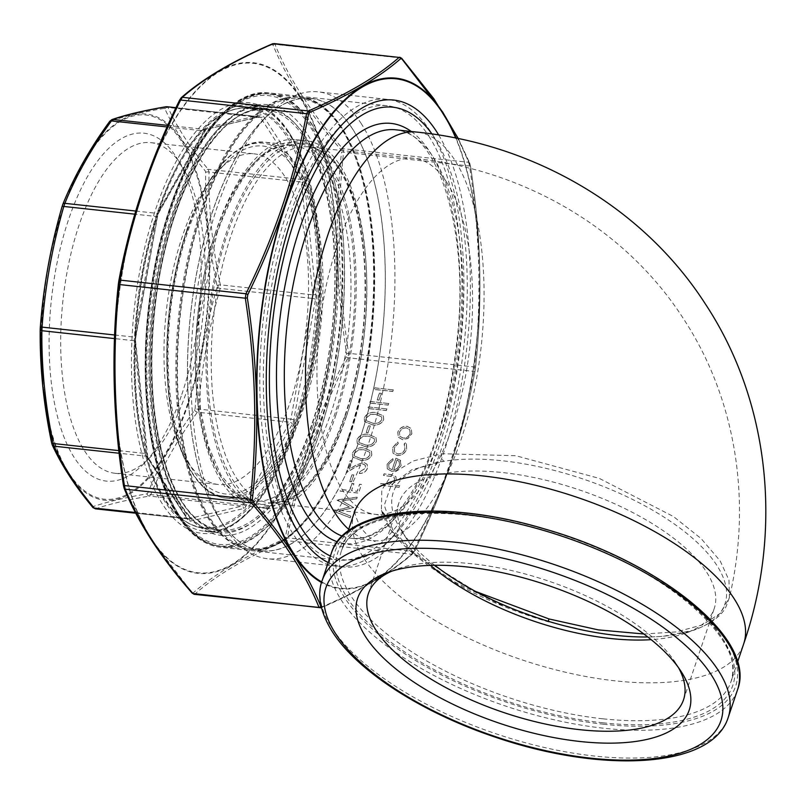 <?xml version="1.0" encoding="UTF-8"?>
<svg xmlns="http://www.w3.org/2000/svg" width="804" height="804" viewBox="0 0 804 804"><rect width="100%" height="100%" fill="white"/><g stroke="black" fill="none" stroke-linecap="round" stroke-linejoin="round"><path stroke-width="0.6" stroke-dasharray="4.02 3.01" d="M431.939 133.987A227.622 96.4 -83.8 0 1 434.291 137.484A227.622 96.4 -83.8 0 1 434.833 138.318A227.622 96.4 -83.8 0 1 464.169 343.891A227.622 96.4 -83.8 0 1 391.447 538.389A227.622 96.4 -83.8 0 1 330.404 556.006M429.899 130.59A234.808 99.445 -83.8 0 1 430.462 131.444A234.808 99.445 -83.8 0 1 460.722 343.509A234.808 99.445 -83.8 0 1 385.699 544.157A234.808 99.445 -83.8 0 1 336.534 566.237A234.808 99.445 -83.8 0 1 262.988 322.072A234.808 99.445 -83.8 0 1 387.166 99.354A234.808 99.445 -83.8 0 1 429.899 130.59M360.916 123.102A234.808 99.445 -83.8 0 1 382.895 391.126A234.808 99.445 -83.8 0 1 267.541 558.75A234.808 99.445 -83.8 0 1 224.256 526.65A234.808 99.445 -83.8 0 1 193.995 314.585A234.808 99.445 -83.8 0 1 269.018 113.937A234.808 99.445 -83.8 0 1 318.183 91.867A234.808 99.445 -83.8 0 1 360.916 123.102M352.353 128.59A227.622 96.4 -83.8 0 1 359.87 438.873A227.622 96.4 -83.8 0 1 219.884 519.786A227.622 96.4 -83.8 0 1 190.548 314.213A227.622 96.4 -83.8 0 1 263.27 119.706A227.622 96.4 -83.8 0 1 352.353 128.59M643.873 633.994L676.486 631.904L702.606 624.829L720.615 613.1L729.429 597.432L728.967 580.116L720.183 560.931L701.138 538.59L673.501 516.55L599.372 478.42L515.816 455.727L441.748 453.707L413.135 461.004L392.804 473.285L381.82 489.917L381.397 509.937L391.659 530.751L412.181 552.117L475.616 591.473M434.763 565.282A174.96 73.074 18.6 0 1 401.166 530.328A174.96 73.074 18.6 0 1 443.898 461.265A174.96 73.074 18.6 0 1 668.868 520.278A174.96 73.074 18.6 0 1 695.701 629.452A174.96 73.074 18.6 0 1 647.803 636.979M430.462 565.383A166.277 69.445 18.6 0 1 406.492 538.69A166.277 69.445 18.6 0 1 399.035 502.5A166.277 69.445 18.6 0 1 578.779 489.716A166.277 69.445 18.6 0 1 714.223 608.568A166.277 69.445 18.6 0 1 686.405 632.889A166.277 69.445 18.6 0 1 651.18 639.662M391.739 571.172A166.277 69.445 18.6 0 1 396.171 569.383A166.277 69.445 18.6 0 1 548.087 580.91A166.277 69.445 18.6 0 1 676.074 663.581A166.277 69.445 18.6 0 1 678.516 667.682M548.127 621.241A5.869 0.553 -73.9 0 1 547.755 621.693A5.869 0.553 -73.9 0 1 547.685 621.11L498.802 603.804L453.948 581.543L417.196 556.217L392.714 529.826L384.282 505.284L391.307 484.842L411.759 469.787L443.898 461.265A5.869 4.06 -97.5 0 1 441.748 453.707M335.71 415.708A184.91 78.32 96.2 0 0 295.751 139.625A184.91 78.32 96.2 0 0 197.955 315.017A184.91 78.32 96.2 0 0 255.873 507.294A184.91 78.32 96.2 0 0 335.71 415.708M346.283 416.854A184.91 78.32 96.2 0 0 306.324 140.77A184.91 78.32 96.2 0 0 208.527 316.163A184.91 78.32 96.2 0 0 266.446 508.44A184.91 78.32 96.2 0 0 346.283 416.854M360.071 438.09A227.472 96.339 96.2 0 0 310.907 98.46A227.472 96.339 96.2 0 0 190.608 314.223A227.472 96.339 96.2 0 0 261.863 550.75A227.472 96.339 96.2 0 0 360.071 438.09M349.499 436.944A227.472 96.339 96.2 0 0 300.334 97.314A227.472 96.339 96.2 0 0 180.036 313.068A227.472 96.339 96.2 0 0 251.28 549.604A227.472 96.339 96.2 0 0 349.499 436.944M293.872 423.185A210.819 89.284 96.2 0 0 306.565 184.176A210.819 89.284 96.2 0 0 213.442 120.057A210.819 89.284 96.2 0 0 136.821 308.384A210.819 89.284 96.2 0 0 171.282 508.761A210.819 89.284 96.2 0 0 293.872 423.185M181.815 394.412A174.97 74.109 96.2 0 0 176.257 157.082A174.97 74.109 96.2 0 0 51.466 299.128A174.97 74.109 96.2 0 0 142.911 464.622A174.97 74.109 96.2 0 0 181.815 394.412M95.264 508.821L95.656 508.801C109.314 504.098 127.183 499.867 149.263 496.078L150.8 494.621C162.127 466.682 177.654 439.215 197.382 412.191L198.437 409.065C201.482 368.393 208.738 328.173 220.195 288.415L220.356 284.827C212.356 246.768 208.568 209.171 208.99 172.036L208.196 169.342C190.598 148.268 177.212 127.655 168.036 107.495L166.589 106.741M300.766 407.306A174.97 74.109 96.2 0 0 309.389 202.196A174.97 74.109 96.2 0 0 226.326 162.508A174.97 74.109 96.2 0 0 170.418 312.032A174.97 74.109 96.2 0 0 192.97 470.059A174.97 74.109 96.2 0 0 300.766 407.306M290.133 402.131A166.287 70.43 96.2 0 0 254.195 153.855A166.287 70.43 96.2 0 0 219.381 169.483A166.287 70.43 96.2 0 0 166.247 311.58A166.287 70.43 96.2 0 0 187.684 461.757A166.287 70.43 96.2 0 0 218.336 484.49A166.287 70.43 96.2 0 0 290.133 402.131M186.829 390.925A166.287 70.43 96.2 0 0 181.543 165.383A166.287 70.43 96.2 0 0 150.891 142.65A166.287 70.43 96.2 0 0 62.943 300.374A166.287 70.43 96.2 0 0 115.032 473.285A166.287 70.43 96.2 0 0 149.845 457.657A166.287 70.43 96.2 0 0 186.829 390.925M62.692 204.739C74.099 176.589 89.696 148.981 109.505 121.906L110.279 121.173C124.057 116.389 142.017 112.128 164.157 108.399L164.88 108.781C174.156 129.012 187.613 149.735 205.241 170.93L205.633 172.287C205.261 209.643 209.07 247.421 217.06 285.631L216.979 287.44C205.492 327.469 198.206 367.88 195.111 408.683L194.588 410.251C174.759 437.497 159.162 465.104 147.775 493.083L147.001 493.817C124.801 497.696 106.842 501.947 93.123 506.6L92.4 506.218C74.702 485.063 61.245 464.35 52.039 444.059L51.647 442.713M216.979 287.44L220.195 288.415L312.656 298.445L290.897 419.095L198.437 409.065A2.935 0.573 -175.6 0 1 195.111 408.683L194.588 410.251A2.935 1.749 -144 0 0 197.382 412.191L289.842 422.221L243.26 504.641L150.8 494.621A2.935 2.02 -157.8 0 1 147.775 493.083M205.633 172.287A2.935 1.317 0.5 0 1 208.99 172.036L301.44 182.056L312.816 294.847L220.356 284.827A2.935 1.045 -11.8 0 0 217.06 285.631M164.88 108.781A2.935 2.482 -24.7 0 1 168.036 107.495L260.486 117.525L300.646 179.372L208.196 169.342A2.935 2.211 -39.7 0 0 205.241 170.93M147.001 493.817A2.935 2.472 -99.8 0 0 149.263 496.078L241.723 506.108L188.106 518.821L95.656 508.801A2.935 2.754 -108.8 0 1 93.123 506.6M166.991 106.721L165.966 106.751A2.935 2.472 -99.8 0 0 164.157 108.399M111.907 119.585A2.935 2.754 -108.8 0 0 110.279 121.173M92.4 506.218A2.935 2.211 -39.7 0 0 92.802 507.394M109.706 121.364A2.935 1.749 -144 0 0 109.505 121.906M405.517 442.853L404.211 444.089L404.683 444.692L404.141 443.979L404.935 448.944C403.648 452.22 401.266 453.868 397.769 453.898L394.543 452.029L394.261 447.778L398.211 443.336L397.749 441.909L392.593 447.617L393.015 453.134L397.086 455.476C401.719 455.476 404.904 453.325 406.633 449.004L406.332 443.728L405.457 442.743L404.141 443.979L404.995 449.054C403.719 452.32 401.337 453.979 397.839 454.009L394.613 452.129L394.332 447.878L398.281 443.446L397.819 442.019L392.664 447.727L393.086 453.245L397.156 455.577C401.789 455.587 404.975 453.426 406.703 449.114L406.402 443.828L405.457 442.743M393.156 460.139L392.854 458.642L387.116 464.209L387.377 468.863L391.89 471.466L396.905 470.471L401.126 465.687L400.211 460.189L395.99 458.28L392.101 469.848L389.005 468.099L388.704 464.591L393.156 460.139L392.784 458.531L387.046 464.099L387.307 468.752L391.819 471.365L396.834 470.36L401.055 465.586L400.141 460.089L395.93 458.169L392.03 469.737L388.935 467.998L388.633 464.481L393.086 460.029M400.744 460.883L400.141 460.089L400.744 460.883M399.789 485.727L391.779 484.852L396.221 480.239L395.93 476.682L390.995 474.661L384.091 473.918L383.558 475.506L392.935 476.712L394.372 477.757L394.473 480.34L389.407 484.35L380.815 483.666L380.272 485.254L399.256 487.314L399.789 485.727L391.709 484.752L396.161 480.139L395.869 476.571L390.925 474.561L384.021 473.807L383.488 475.395L392.865 476.601L394.302 477.656L394.402 480.229L389.337 484.239L380.744 483.566L380.212 485.154L399.186 487.204L399.719 485.616M393.357 389.92L374.855 387.92L374.312 389.508L392.824 391.508L393.357 389.92L374.785 387.809L374.252 389.397L392.754 391.407L393.287 389.819M370.393 425.989L368.503 425.788L366.212 432.592L368.111 432.793L370.332 425.889L368.433 425.678L366.142 432.482L368.041 432.693L370.332 425.889M360.122 460.149C365.207 461.235 369.116 459.617 371.85 455.285L371.458 451.295L364.172 448.119C359.046 447.114 355.127 448.793 352.393 453.175L352.755 457.044L360.061 460.039C365.137 461.134 369.046 459.516 371.78 455.185L371.388 451.195L364.101 448.019C358.976 447.004 355.056 448.692 352.333 453.074L352.695 456.943L360.061 460.039M353.911 474.993L352.011 474.782L349.72 481.586L351.619 481.797L353.84 474.883L351.941 474.682L349.65 481.485L351.549 481.686L353.84 474.883M361.519 484.51L359.619 484.309L357.257 491.344L351.559 490.721L353.931 483.686L352.031 483.485L349.67 490.52L340.655 489.535L340.112 491.123L358.624 493.133L361.448 484.41L359.559 484.199L357.187 491.234L351.499 490.621L353.861 483.586L351.961 483.375L349.599 490.41L340.584 489.435L340.052 491.023L358.554 493.033L361.448 484.41M350.856 516.218L338.444 511.284L353.75 507.605L342.052 500.862L356.705 498.842L357.247 497.214L337.057 500.209L349.418 507.063L333.379 511.143L350.303 517.856L350.785 516.108L338.383 511.173L353.68 507.495L341.981 500.751L356.634 498.731L357.177 497.113L337.067 499.877L349.348 506.962L333.308 511.042L350.232 517.756L350.785 516.108M399.065 57.406L400.915 57.999C432.391 93.736 454.974 128.509 468.652 162.318L469.496 165.865C480.078 233.863 481.767 300.897 474.541 366.966L473.898 371.398C462.601 432.391 442.401 492.42 413.296 551.474L411.527 554.197C390.191 573.011 359.941 590.87 320.786 607.764L319.922 607.945M194.065 594.287L194.849 594.106C216.196 575.282 246.446 557.423 285.601 540.539L287.36 537.816C298.656 476.832 318.856 416.804 347.961 357.74L348.604 353.308C338.022 285.309 336.333 218.276 343.559 152.207L342.715 148.66C311.228 112.922 288.656 78.149 274.978 44.341L273.139 43.748M411.859 433.778L411.286 428.622L407.075 426.331C402.663 426.241 399.598 428.21 397.869 432.261L398.241 437.185L402.573 439.708L407.97 438.461L411.859 433.778L411.216 428.512L407.005 426.22C402.603 426.13 399.528 428.11 397.799 432.15L398.171 437.074L402.502 439.607L407.899 438.351L411.789 433.668M359.87 471.878L359.338 473.466C363.197 473.576 365.9 471.878 367.448 468.36L367.187 464.421L363.75 462.421L355.901 465.275L349.469 469.174L352.242 460.933L350.343 460.732L346.303 472.752L356.272 466.722L363.066 463.988L365.267 465.275L365.529 468.24L359.81 471.767L359.267 473.355C363.127 473.476 365.83 471.767 367.378 468.26L367.116 464.32L363.679 462.31L355.84 465.174L349.408 469.064L352.172 460.833L350.283 460.622L346.233 472.651L356.202 466.621L362.996 463.888L365.197 465.174L365.458 468.129L359.81 471.767M364.704 446.532C369.78 447.627 373.689 446.009 376.433 441.677L376.041 437.688L368.755 434.512C363.629 433.497 359.71 435.185 356.976 439.567L357.338 443.436L364.634 446.431C369.719 447.526 373.619 445.898 376.362 441.567L375.97 437.587L368.684 434.411C363.559 433.396 359.639 435.075 356.906 439.456L357.267 443.336L364.634 446.431M381.387 393.327L379.488 393.126L377.207 399.93L379.096 400.131L381.387 393.327L379.428 393.015L377.136 399.819L379.036 400.03L381.317 393.226M388.774 403.538L370.272 401.528L369.739 403.116L388.242 405.126L388.774 403.538L370.202 401.417L369.669 403.005L388.171 405.015L388.704 403.427M386.945 408.975L368.443 406.975L367.9 408.563L386.412 410.563L386.945 408.975L368.373 406.864L367.84 408.452L386.342 410.462L386.875 408.874M372.031 424.763C377.116 425.849 381.026 424.231 383.759 419.899L383.367 415.909L376.081 412.733C370.956 411.728 367.036 413.407 364.302 417.789L364.664 421.658L371.961 424.653C377.046 425.748 380.955 424.13 383.689 419.799L383.297 415.809L376.011 412.633C370.885 411.618 366.966 413.306 364.242 417.688L364.604 421.557L371.961 424.653M346.142 356.785A1.759 0.623 -154 0 0 347.961 357.74L473.898 371.398A1.759 0.834 -169.2 0 0 475.053 370.855A1.759 0.834 -169.2 0 0 475.063 370.765L475.516 367.659A1.759 0.583 6 0 0 475.526 367.609A1.759 0.583 6 0 0 474.541 366.966L348.604 353.308L346.594 353.68L346.142 356.785C316.977 416.13 296.736 476.28 285.41 537.253L284.174 539.162C244.898 556.177 214.588 574.076 193.231 592.839L191.935 592.427L151.263 539.464L124.057 487.877M320.856 606.407L322.143 606.819C361.418 589.915 391.739 572.016 413.095 553.142L414.331 551.232C443.527 491.958 463.777 431.798 475.063 370.765M475.516 367.659C482.752 301.289 481.063 234.115 470.461 166.116L458.2 138.6M438.703 135.022A234.808 99.445 -83.8 0 1 453.556 419.678A234.808 99.445 -83.8 0 1 328.193 562.549M428.833 136.127A228.467 96.761 -83.8 0 1 450.23 396.915A228.467 96.761 -83.8 0 1 337.981 560.016A228.467 96.761 -83.8 0 1 295.872 528.781A228.467 96.761 -83.8 0 1 266.415 322.444A228.467 96.761 -83.8 0 1 339.419 127.213A228.467 96.761 -83.8 0 1 387.257 105.736A228.467 96.761 -83.8 0 1 428.833 136.127M470.461 166.116L343.559 152.207A1.759 0.583 -174 0 0 341.539 152.137C334.353 218.467 336.042 285.651 346.594 353.68M285.41 537.253A1.759 0.834 -169.2 0 0 287.36 537.816L413.296 551.474A1.759 0.623 -154 0 0 414.301 551.373L414.301 551.373A1.759 0.623 -154 0 0 414.331 551.232M469.868 163.624A1.759 1.507 -22.4 0 0 469.767 163.162L469.767 163.162A1.759 1.507 -22.4 0 0 468.652 162.318L342.715 148.66A1.759 1.296 138.9 0 0 340.946 149.644L341.539 152.137M284.174 539.162A1.759 1.407 -113.5 0 0 285.601 540.539L411.527 554.197A1.759 1.608 -131 0 0 412.643 553.825L412.643 553.825A1.759 1.608 -131 0 0 413.095 553.142M401.729 58.35A1.759 1.296 -41.1 0 0 400.915 57.999L274.978 44.341A1.759 1.507 157.6 0 0 273.069 45.094C286.857 79.003 309.48 113.846 340.946 149.644M458.36 138.63L469.767 163.162L470.471 166.056C481.073 234.195 482.762 301.379 475.526 367.609L475.053 370.855C463.717 431.999 443.466 492.179 414.301 551.373L412.643 553.825C391.106 572.8 360.705 590.749 321.439 607.683A1.759 1.407 -113.5 0 0 322.143 606.819M179.593 100.269L180.83 98.369C202.296 79.415 232.617 61.516 271.772 44.682L273.069 45.094M272.476 43.828A1.759 1.407 -113.5 0 0 271.772 44.682M181.272 97.676A1.759 1.608 -131 0 0 180.83 98.369M193.231 592.839A1.759 1.608 -131 0 0 194.849 594.106L320.786 607.764M192.186 593.151A1.759 1.296 138.9 0 1 191.935 592.427M410.13 433.497C408.754 436.572 406.392 438.079 403.025 438.019L399.769 436.15L399.457 432.341C400.774 429.256 403.116 427.748 406.462 427.808L409.738 429.688L410.201 433.597C408.824 436.683 406.462 438.19 403.095 438.12L399.829 436.26L399.528 432.441C400.844 429.356 403.176 427.849 406.533 427.909L409.809 429.798L410.201 433.597M360.594 458.451L354.574 456.079L354.242 453.225L358.695 449.768L363.579 449.607L369.609 452.16L369.9 454.923C367.639 458.21 364.534 459.385 360.594 458.451L354.644 456.18L354.313 453.325L358.765 449.878L363.639 449.707L369.679 452.26L369.971 455.024C367.709 458.32 364.604 459.496 360.664 458.561M365.177 444.843L359.157 442.461L358.825 439.617L363.277 436.16L368.152 435.999L374.192 438.552L374.483 441.316C372.212 444.602 369.116 445.778 365.177 444.843L359.217 442.572L358.896 439.718L363.348 436.27L368.222 436.1L374.262 438.652L374.553 441.416C372.282 444.712 369.187 445.888 365.247 444.954M397.055 459.938L399.136 461.456L399.417 465.315L397.035 468.511L393.749 469.757L397.055 459.938L399.206 461.556L399.487 465.426L397.096 468.621L393.819 469.858L397.116 460.039M372.503 423.065L366.483 420.693L366.152 417.839L370.604 414.382L375.488 414.221L381.518 416.773L381.81 419.537C379.548 422.824 376.443 423.999 372.503 423.065L366.554 420.793L366.222 417.939L370.674 414.492L375.548 414.321L381.588 416.874L381.88 419.638C379.619 422.934 376.513 424.11 372.574 423.175M446.652 182.176A179.041 75.827 -83.8 0 1 463.416 386.543A179.041 75.827 -83.8 0 1 375.458 514.359A179.041 75.827 -83.8 0 1 319.379 328.183A179.041 75.827 -83.8 0 1 414.07 158.358A179.041 75.827 -83.8 0 1 446.652 182.176M340.916 170.709A179.041 75.827 96.2 0 0 308.334 146.891A179.041 75.827 96.2 0 0 213.643 316.716A179.041 75.827 96.2 0 0 269.722 502.892A179.041 75.827 96.2 0 0 347.026 414.211A179.041 75.827 96.2 0 0 340.916 170.709M342.192 536.097A205.462 87.013 96.2 0 0 351.459 538.328A205.462 87.013 96.2 0 0 460.129 343.449A205.462 87.013 96.2 0 0 395.769 129.806C435.647 129.635 469.385 227.492 457.516 335.559C451.989 391.246 439.275 439.054 419.356 478.973C396.673 520.861 374.041 540.65 351.459 538.328L372.614 540.62A205.462 87.013 96.2 0 0 481.274 345.74A205.462 87.013 96.2 0 0 416.914 132.097M348.675 529.303A205.462 87.013 96.2 0 0 372.614 540.62L375.257 541.082C374.996 542.73 370.242 538.419 360.996 528.158C356.031 518.258 354.031 512.168 354.986 509.877M411.306 131.494A211.331 89.505 -83.8 0 1 452.361 377.548A211.331 89.505 -83.8 0 1 337.298 541.755M345.328 415.397A181.975 77.073 96.2 0 0 302.585 143.494A181.975 77.073 96.2 0 0 211.241 414.924A181.975 77.073 96.2 0 0 345.328 415.397M602.739 718.796A205.462 85.807 18.6 0 1 351.147 596.236A205.462 85.807 18.6 0 1 341.449 550.77A205.462 85.807 18.6 0 1 563.554 534.972A205.462 85.807 18.6 0 1 730.906 681.832A205.462 85.807 18.6 0 1 602.739 718.796M354.212 512.851A205.462 85.807 -161.4 0 0 363.9 558.318A205.462 85.807 -161.4 0 0 569.121 673.069A205.462 85.807 -161.4 0 0 743.67 643.924M603.784 724.253A211.331 88.259 18.6 0 1 336.273 548.238A211.331 88.259 18.6 0 1 665.923 583.985A211.331 88.259 18.6 0 1 603.784 724.253M602.839 722.796A208.397 87.033 -161.4 0 0 664.114 584.478A208.397 87.033 -161.4 0 0 339.047 549.222A208.397 87.033 -161.4 0 0 602.839 722.796M331.409 553.011A214.266 89.485 -161.4 0 0 603.884 728.253A214.266 89.485 -161.4 0 0 737.549 689.701M728.193 717.5A214.266 89.485 18.6 0 1 594.528 756.051A214.266 89.485 18.6 0 1 332.152 628.236A214.266 89.485 18.6 0 1 322.052 580.82M311.49 425.336A211.331 89.505 -83.8 0 1 220.246 529.997A211.331 89.505 -83.8 0 1 154.046 310.254A211.331 89.505 -83.8 0 1 265.822 109.806A211.331 89.505 -83.8 0 1 311.49 425.336M295.359 423.587A211.331 89.505 96.2 0 0 249.692 108.058A211.331 89.505 96.2 0 0 137.926 308.505A211.331 89.505 96.2 0 0 204.126 528.248A211.331 89.505 96.2 0 0 295.359 423.587M190.015 521.253L243.632 508.53A8.1 3.427 96.2 0 0 245.753 506.51L292.334 424.09A8.1 3.427 96.2 0 0 293.792 419.778L315.55 299.128A8.1 3.427 96.2 0 0 315.771 294.174L304.394 181.372A8.1 3.427 96.2 0 0 303.309 177.674L263.149 115.816A8.1 3.427 96.2 0 0 261.159 114.771L207.543 127.494A8.1 3.427 96.2 0 0 205.422 129.514L158.84 211.934A8.1 3.427 96.2 0 0 157.383 216.246L135.625 336.896A8.1 3.427 96.2 0 0 135.404 341.851L146.77 454.652A8.1 3.427 96.2 0 0 147.866 458.36L188.025 520.208A8.1 3.427 96.2 0 0 190.015 521.253A2.231 2 -103.3 0 0 188.106 518.821A5.869 2.482 -83.8 0 1 187.734 518.851A5.869 2.482 -83.8 0 1 186.669 518.067L146.509 456.22L119.133 453.245M187.724 403.507A193.201 81.827 -83.8 0 1 45.356 403.015A193.201 81.827 -83.8 0 1 142.338 114.841A193.201 81.827 -83.8 0 1 187.724 403.507M167.785 125.394L205.442 129.484L259.049 116.761L175.935 107.756M135.725 211.03L157.313 213.372L203.894 130.941L167.081 126.952M114.6 334.987L134.499 337.147L156.267 216.497L134.791 214.165M118.831 450.612L145.715 453.526L134.338 340.735L114.459 338.584M135.363 512.5L186.669 518.067A2.231 1.789 -33 0 1 188.025 520.208M216.859 232.678A181.975 77.073 -83.8 0 1 350.956 233.14A181.975 77.073 -83.8 0 1 259.612 504.57A181.975 77.073 -83.8 0 1 216.859 232.678M202.507 210.568A226.296 95.847 96.2 0 0 255.662 548.68A226.296 95.847 96.2 0 0 369.257 211.14A226.296 95.847 96.2 0 0 202.507 210.568M215.17 233.853A179.041 75.827 96.2 0 0 253.863 501.173A179.041 75.827 96.2 0 0 348.554 331.348A179.041 75.827 96.2 0 0 292.475 145.172A179.041 75.827 96.2 0 0 215.17 233.853M187.151 230.808A179.041 75.827 -83.8 0 1 264.456 142.137A179.041 75.827 -83.8 0 1 320.535 328.313A179.041 75.827 -83.8 0 1 225.844 498.128A179.041 75.827 -83.8 0 1 187.151 230.808M186.478 231.281A177.865 75.335 96.2 0 0 228.256 497.033A177.865 75.335 96.2 0 0 317.54 231.733A177.865 75.335 96.2 0 0 186.478 231.281M312.927 426.03A212.507 89.998 96.2 0 0 263.008 108.53A212.507 89.998 96.2 0 0 156.338 425.487A212.507 89.998 96.2 0 0 312.927 426.03M317.208 432.622A225.713 95.596 -83.8 0 1 150.881 432.049A225.713 95.596 -83.8 0 1 264.184 95.385A225.713 95.596 -83.8 0 1 317.208 432.622M319.359 433.678A227.472 96.339 96.2 0 0 270.204 94.048A227.472 96.339 96.2 0 0 149.896 309.801A227.472 96.339 96.2 0 0 221.15 546.338A227.472 96.339 96.2 0 0 319.359 433.678M348.433 436.823A227.472 96.339 -83.8 0 1 250.225 549.494A227.472 96.339 -83.8 0 1 201.07 209.864A227.472 96.339 -83.8 0 1 299.279 97.194A227.472 96.339 -83.8 0 1 348.433 436.823M188.206 404.02A194.206 82.249 96.2 0 0 142.589 113.856A194.206 82.249 96.2 0 0 45.104 403.528A194.206 82.249 96.2 0 0 188.206 404.02M157.383 216.246L156.267 216.497A5.869 2.482 -83.8 0 1 157.313 213.372A2.231 1.437 29.5 0 0 158.77 212.819A2.231 1.437 29.5 0 0 158.84 211.934M203.894 130.941A5.869 2.482 -83.8 0 1 205.442 129.484A2.231 1.437 29.5 0 1 205.352 130.389A2.231 1.437 29.5 0 1 203.894 130.941M175.965 107.686L259.662 116.731A2.231 2 -103.3 0 1 259.049 116.761A5.869 2.482 -83.8 0 1 259.421 116.741A5.869 2.482 -83.8 0 1 260.486 117.525A2.231 1.789 -33 0 0 263.149 115.816M293.792 419.778L290.897 419.095A5.869 2.482 -83.8 0 1 289.842 422.221A2.231 1.437 29.5 0 1 292.334 424.09M245.753 506.51A2.231 1.437 29.5 0 0 243.26 504.641A5.869 2.482 -83.8 0 1 241.723 506.108A2.231 2 -103.3 0 1 243.632 508.53M147.866 458.36A2.231 1.789 -33 0 0 146.509 456.22A5.869 2.482 -83.8 0 1 145.715 453.526A2.231 0.904 -5.8 0 1 146.981 454.21A2.231 0.904 -5.8 0 1 146.77 454.652M135.404 341.851A2.231 0.904 -5.8 0 0 135.615 341.409A2.231 0.904 -5.8 0 0 134.338 340.735A5.869 2.482 -83.8 0 1 134.499 337.147L135.625 336.896M303.309 177.674A2.231 1.789 -33 0 1 300.646 179.372A5.869 2.482 -83.8 0 1 301.44 182.056A2.231 0.904 -5.8 0 0 304.394 181.372M315.771 294.174A2.231 0.904 -5.8 0 1 312.816 294.847A5.869 2.482 -83.8 0 1 312.656 298.445L315.55 299.128M205.442 129.484A2.231 2 -103.3 0 0 207.543 127.494M135.735 513.213L188.025 518.952L147.735 456.923L135.615 341.409L135.816 337.077L157.574 216.427L158.77 212.819L206.055 129.444L259.662 116.731A2.231 2 -103.3 0 0 261.159 114.771M456.079 138.167A256.818 108.771 -83.8 0 1 455.808 447.878A256.818 108.771 -83.8 0 1 321.52 582.518M321.69 581.925A256.215 108.52 96.2 0 0 455.808 447.275A256.215 108.52 96.2 0 0 455.737 138.097M311.359 123.384A228.467 96.761 -83.8 0 1 332.755 384.171A228.467 96.761 -83.8 0 1 220.517 547.273A228.467 96.761 -83.8 0 1 178.94 516.882A228.467 96.761 -83.8 0 1 157.544 256.094A228.467 96.761 -83.8 0 1 269.782 92.993A228.467 96.761 -83.8 0 1 311.359 123.384M178.217 515.756A227.301 96.269 96.2 0 0 340.785 320.354A227.301 96.269 96.2 0 0 213.261 123.947A227.301 96.269 96.2 0 0 178.217 515.756M181.312 506.55A216.608 91.746 -83.8 0 1 214.708 133.162A216.608 91.746 -83.8 0 1 336.243 320.334A216.608 91.746 -83.8 0 1 181.312 506.55M179.885 504.299A214.266 90.751 96.2 0 0 218.869 532.801A214.266 90.751 96.2 0 0 324.133 379.84A214.266 90.751 96.2 0 0 304.073 135.273A214.266 90.751 96.2 0 0 265.079 106.771A214.266 90.751 96.2 0 0 159.815 259.732A214.266 90.751 96.2 0 0 179.885 504.299M289.802 133.725A214.266 90.751 -83.8 0 1 309.862 378.292A214.266 90.751 -83.8 0 1 204.598 531.253A214.266 90.751 -83.8 0 1 137.484 308.455A214.266 90.751 -83.8 0 1 250.808 105.223A214.266 90.751 -83.8 0 1 289.802 133.725M288.365 131.474A216.608 91.746 96.2 0 0 133.434 317.691A216.608 91.746 96.2 0 0 254.968 504.862A216.608 91.746 96.2 0 0 288.365 131.474M299.842 97.374A256.215 108.52 -83.8 0 1 260.335 539.032A256.215 108.52 -83.8 0 1 116.58 317.63A256.215 108.52 -83.8 0 1 299.842 97.374M300.113 96.862A256.818 108.771 96.2 0 0 142.489 189.895A256.818 108.771 96.2 0 0 151.252 539.182A256.818 108.771 96.2 0 0 308.877 446.15A256.818 108.771 96.2 0 0 300.113 96.862M414.07 158.358L308.334 146.891C319.922 148.107 330.474 156.076 339.971 170.82C353.318 192.488 361.448 223.18 364.353 262.888C367.398 315.48 361.006 366.101 345.197 414.743C323.258 474.641 298.103 504.028 269.722 502.892L375.458 514.359C383.217 515.806 386.784 516.731 386.181 517.113L381.397 509.937C384.141 520.711 390.674 531.544 401.005 542.449C435.678 576.388 484.591 602.799 547.755 621.693L591.945 632.024C618.316 636.678 642.155 638.085 663.471 636.245L694.314 630.095C711.892 623.291 722.625 615.08 726.525 605.472L729.429 597.432C752.031 502.088 736.404 399.457 683.48 318.766C625.321 228.024 523.303 169.433 414.07 158.358M434.833 138.318L430.462 131.444M391.447 538.389L385.699 544.157M387.166 99.354L318.183 91.867M336.534 566.237L267.541 558.75M219.884 519.786L224.256 526.65M263.27 119.706L269.018 113.937M348.092 531.052L341.449 550.77C349.338 528.931 376.182 516.53 421.979 513.565C467.395 511.907 517.243 520.57 571.533 539.544C673.129 574.287 747.509 643.552 730.906 681.832L737.549 662.114M686.405 632.889L695.701 629.452M406.492 538.69L401.166 530.328M683.531 699.771L714.223 608.568M368.353 593.694L399.035 502.5M396.171 569.383L386.865 572.82M676.074 663.581L681.4 671.943M255.873 507.294L266.446 508.44M295.751 139.625L306.324 140.77M251.28 549.604L261.863 550.75M300.334 97.314L310.907 98.46M171.282 508.761C181.061 520.339 192.015 526.831 204.126 528.248L220.246 529.997C195.322 526.479 176.277 501.997 163.101 456.571C151.303 411.889 148.8 360.594 155.614 302.706C167.935 192.859 220.959 101.837 265.822 109.806L249.692 108.058C237.562 106.852 225.472 110.851 213.442 120.057M225.844 498.128L253.863 501.173L236.507 493.706L220.919 475.114L208.517 446.31L200.357 409.286L198.869 320.997L217 233.321C238.939 173.423 264.094 144.037 292.475 145.172L264.456 142.137C233.673 141.655 207.653 171.282 186.417 231.019C169.222 284.415 163.323 339.017 168.709 394.824C171.845 422.924 177.996 446.119 187.161 464.421C197.663 484.943 210.558 496.189 225.844 498.128M187.684 461.757L192.97 470.059M219.381 169.483L226.326 162.508M115.032 473.285L218.336 484.49M150.891 142.65L254.195 153.855M181.543 165.383L176.257 157.082M149.845 457.657L142.911 464.622M221.15 546.338L250.225 549.494C297.58 556.669 349.981 472.139 367.116 363.629C390.191 234.537 356.695 99.646 299.279 97.194L270.204 94.048C214.125 84.621 153.835 203.935 146.901 332.595C138.72 444.843 171.734 543.042 221.15 546.338M295.872 528.781L299.721 534.841M339.419 127.213L344.484 122.128M387.257 105.736L269.782 92.993C221.452 85.576 168.006 173.513 151.574 284.686C136.961 374.965 147.996 471.405 178.287 516.51C190.437 535.102 204.507 545.353 220.517 547.273L337.981 560.016M218.869 532.801C204.97 531.293 192.397 522.037 181.171 505.043C156.599 468.219 144.941 393.648 152.318 317.922C161.584 200.367 218.457 97.686 265.079 106.771L250.808 105.223C264.707 106.741 277.279 115.987 288.505 132.982C313.078 169.815 324.736 244.386 317.359 320.113C308.103 437.657 251.22 540.348 204.598 531.253L218.869 532.801"/><path stroke-width="1.21" d="M330.404 556.006A227.622 96.4 -83.8 0 1 283.772 257.722A227.622 96.4 -83.8 0 1 431.939 133.987M475.616 591.473L549.042 618.969L598.246 629.874L643.873 633.994M647.803 636.979A174.96 73.074 18.6 0 1 615.824 635.341A174.96 73.074 18.6 0 1 547.685 621.11A174.96 73.074 18.6 0 1 434.763 565.282M651.18 639.662A166.277 69.445 18.6 0 1 610.487 638.487A166.277 69.445 18.6 0 1 430.462 565.383M678.516 667.682A166.277 69.445 18.6 0 1 683.531 699.771A166.277 69.445 18.6 0 1 579.805 729.68A166.277 69.445 18.6 0 1 368.353 593.694A166.277 69.445 18.6 0 1 391.739 571.172M580.096 741.499A174.96 73.074 18.6 0 1 390.051 664.044A174.96 73.074 18.6 0 1 386.865 572.82A174.96 73.074 18.6 0 1 546.73 584.96A174.96 73.074 18.6 0 1 681.4 671.943A174.96 73.074 18.6 0 1 580.096 741.499M549.042 618.969A5.869 0.553 -73.9 0 1 548.127 621.241M175.935 107.756L166.589 106.741A2.935 2.472 -99.8 0 0 165.966 106.751L166.589 106.741C144.509 110.52 126.64 114.761 112.982 119.454L111.444 120.922C91.706 147.936 76.179 175.413 64.863 203.342L63.807 206.467C52.34 246.225 45.094 286.445 42.049 327.117L41.888 330.705C41.466 367.85 45.255 405.447 53.255 443.506L54.049 446.19C63.225 466.35 76.611 486.963 94.209 508.038L95.656 508.801M52.039 444.059A2.935 2.482 -24.7 0 0 52.23 444.883A2.935 2.482 -24.7 0 0 52.24 444.883L51.637 442.914A2.935 1.045 -11.8 0 1 51.647 442.713L42.843 386.764L40.2 331.539M118.831 450.612L53.255 443.506A2.935 1.045 -11.8 0 1 51.637 442.914C43.597 404.663 39.778 366.855 40.2 329.499L40.2 329.499A2.935 1.317 0.5 0 1 40.22 329.369L40.3 327.56C43.366 286.616 50.652 246.195 62.169 206.316L62.692 204.739A2.935 2.02 -157.8 0 1 62.782 204.407L62.169 206.316M135.735 513.213L95.314 508.821L92.802 507.394A2.935 2.211 -39.7 0 0 94.209 508.038L135.363 512.5M165.966 106.751L165.966 106.751C143.795 110.55 125.776 114.821 111.907 119.585L109.706 121.364C89.847 148.559 74.199 176.247 62.782 204.407A2.935 2.02 -157.8 0 1 64.863 203.342L135.725 211.03M167.785 125.394L112.982 119.454A2.935 2.754 -108.8 0 0 111.907 119.585M167.081 126.952L111.444 120.922A2.935 1.749 -144 0 0 109.706 121.364M52.24 444.883A2.935 2.482 -24.7 0 0 54.049 446.19L119.133 453.245M134.791 214.165L62.159 206.276C50.642 246.225 43.346 286.636 40.29 327.509A2.935 0.573 -175.6 0 0 40.3 327.56M114.6 334.987L42.049 327.117A2.935 0.573 -175.6 0 0 40.29 327.509L40.2 329.499A2.935 1.317 0.5 0 0 41.888 330.705L114.459 338.584M458.2 138.6L442.652 112.047L401.98 59.074L400.683 58.662C379.207 77.506 348.896 95.395 309.741 112.349L308.505 114.248C297.098 175.463 276.857 235.622 247.773 294.716L247.32 297.832C257.883 366.121 259.561 433.306 252.376 499.364L252.969 501.857C284.526 537.796 307.148 572.649 320.856 606.407A1.759 1.507 -22.4 0 1 318.937 607.171C305.269 573.363 282.686 538.59 251.2 502.852L250.356 499.294C257.582 433.225 255.893 366.192 245.31 298.194L245.954 293.761C275.058 234.708 295.259 174.679 306.555 113.686L308.324 110.972C347.469 94.078 377.719 76.229 399.065 57.406L273.139 43.748A1.759 1.407 -113.5 0 0 272.476 43.828L273.139 43.748C233.984 60.632 203.734 78.49 182.387 97.314L180.629 100.028C151.524 159.091 131.323 219.11 120.027 280.104L119.374 284.536C112.158 350.604 113.836 417.638 124.419 485.636L125.263 489.194C138.941 523.002 161.524 557.775 193 593.513L320.786 607.764A1.759 1.407 -113.5 0 0 321.439 607.683L194.166 594.307L192.186 593.151A1.759 1.296 138.9 0 0 193 593.513L194.849 594.106M400.683 58.662A1.759 1.608 -131 0 0 399.065 57.406L274.003 43.567M320.856 606.407L322.143 606.819M328.193 562.549A234.808 99.445 -83.8 0 1 299.721 534.841A234.808 99.445 -83.8 0 1 269.461 322.766A234.808 99.445 -83.8 0 1 344.484 122.128A234.808 99.445 -83.8 0 1 436.381 131.283A234.808 99.445 -83.8 0 1 438.703 135.022M401.98 59.074A1.759 1.296 -41.1 0 0 401.729 58.35L399.749 57.205M309.741 112.349A1.759 1.407 -113.5 0 0 308.324 110.972L182.387 97.314A1.759 1.608 -131 0 0 181.272 97.676L179.614 100.138A1.759 0.623 -154 0 0 179.593 100.269C150.469 159.313 130.228 219.472 118.851 280.737L118.399 283.852C111.163 349.941 112.841 417.125 123.454 485.385L124.057 487.877A1.759 1.507 157.6 0 0 124.148 488.34L124.148 488.34C137.926 522.369 160.609 557.303 192.186 593.151M252.376 499.364A1.759 0.583 6 0 1 250.356 499.294L123.444 485.455L124.148 488.34A1.759 1.507 157.6 0 0 125.263 489.194L251.2 502.852A1.759 1.296 -41.1 0 0 252.969 501.857M308.505 114.248A1.759 0.834 -169.2 0 0 306.555 113.686L180.629 100.028A1.759 0.623 -154 0 0 179.614 100.138C150.448 159.333 130.198 219.502 118.861 280.656A1.759 0.834 -169.2 0 0 118.851 280.737M247.773 294.716A1.759 0.623 -154 0 0 245.954 293.761L120.027 280.104A1.759 0.834 -169.2 0 0 118.861 280.656L118.389 283.902A1.759 0.583 -174 0 1 118.399 283.852M123.454 485.385L123.444 485.455C112.841 417.306 111.163 350.122 118.389 283.902A1.759 0.583 -174 0 0 119.374 284.536L245.31 298.194L247.32 297.832M272.476 43.828L272.476 43.828C233.21 60.752 202.809 78.712 181.272 97.676M348.092 531.052L354.212 512.851A205.462 85.807 -161.4 0 1 576.307 497.053A205.462 85.807 -161.4 0 1 743.67 643.924C782.644 530.861 770.343 402.623 705.56 304.264C643.11 206.899 533.725 143.936 416.914 132.097L395.769 129.806A205.462 87.013 96.2 0 0 294.837 276.486A205.462 87.013 96.2 0 0 314.073 510.992A205.462 87.013 96.2 0 0 342.192 536.097M416.914 132.097A205.462 87.013 96.2 0 0 315.982 278.777A205.462 87.013 96.2 0 0 335.218 513.294A205.462 87.013 96.2 0 0 348.675 529.303M337.298 541.755A211.331 89.505 -83.8 0 1 307.088 515.475A211.331 89.505 -83.8 0 1 292.957 250.888A211.331 89.505 -83.8 0 1 411.306 131.494M737.549 689.701A214.266 89.485 -161.4 0 0 563.021 536.539A214.266 89.485 -161.4 0 0 331.409 553.011L322.052 580.82A214.266 89.485 18.6 0 1 553.665 564.348A214.266 89.485 18.6 0 1 728.193 717.5L737.549 689.701C757.167 639.632 660.747 561.966 544.961 529.052C442.964 498.309 345.027 507.475 331.409 553.011M335.74 633.864A208.397 87.033 -161.4 0 0 675.722 754.423A208.397 87.033 -161.4 0 0 558.8 574.357A208.397 87.033 -161.4 0 0 335.74 633.864M321.52 582.518A256.818 108.771 -83.8 0 1 293.802 554.649A256.818 108.771 -83.8 0 1 285.038 205.362A256.818 108.771 -83.8 0 1 442.662 112.319A256.818 108.771 -83.8 0 1 456.079 138.167M455.737 138.097A256.215 108.52 96.2 0 0 292.043 187.121A256.215 108.52 96.2 0 0 294.073 554.137A256.215 108.52 96.2 0 0 321.69 581.925M743.67 643.924L737.549 662.114M354.212 512.851L354.986 509.877M322.052 580.82C318.153 591.111 317.66 608.387 332.524 632.004C357.478 671.239 421.869 712.505 494.47 736.876C601.754 773.81 712.284 768.644 728.193 717.5M167.001 106.721L175.965 107.686M92.802 507.394C75.073 486.149 61.546 465.315 52.23 444.883M458.36 138.63L433.889 98.822L401.729 58.35"/></g></svg>
